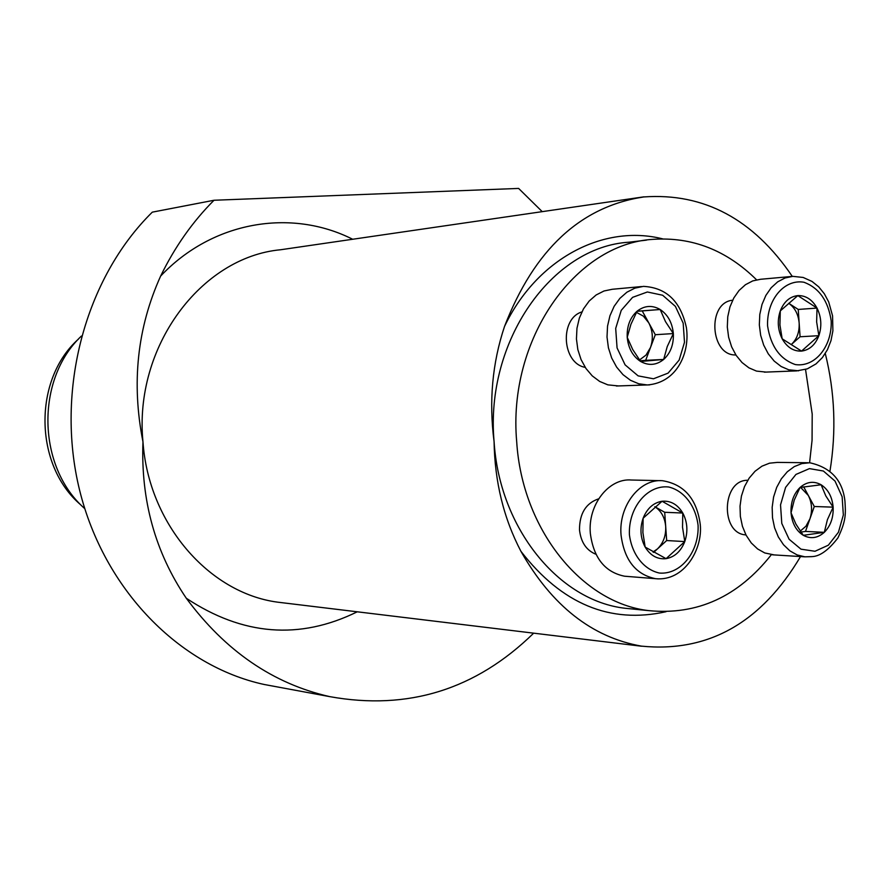 <?xml version="1.0" encoding="UTF-8"?>
<svg xmlns="http://www.w3.org/2000/svg" width="890" height="890" viewBox="0 0 890 890"><rect width="100%" height="100%" fill="white"/><g stroke="black" fill="none" stroke-linecap="round" stroke-linejoin="round"><path stroke-width="1.33" d="M595.955 554.281C586.388 550.398 580.892 542.255 579.49 529.85C579.501 513.508 585.887 503.161 598.659 498.823M735.863 354.943C710.075 356.045 706.894 302.478 732.637 300.23M809.589 462.755L812.058 440.383L812.203 414.05L805.539 369.472M756.567 279.816C726.518 250.179 691.964 236.684 652.904 239.354C575.085 243.749 507.511 339.702 516.69 441.629C522.074 529.494 581.938 603.109 648.821 610.629C697.293 615.357 738.133 596.712 771.363 554.692M745.931 534.901C719.988 533.733 721.801 479.565 747.745 480.3M585.197 367.359C562.035 363.387 559.321 318.809 581.871 311.923M264.263 684.499L329.812 696.648C273.141 683.798 225.304 651.002 186.31 598.258C155.216 552.345 140.765 500.202 142.967 441.818C131.342 383.167 137.238 327.921 160.634 276.078C174.774 247.019 192.552 221.755 214.001 200.261L152.301 212.154C85.24 278.092 55.013 390.332 79.577 490.09C104.141 589.903 179.68 666.232 264.263 684.499L277.613 686.969M329.812 696.648C407.998 710.732 475.95 689.572 533.666 633.168M542.221 211.642L518.625 188.424L214.001 200.261M80.745 504.841C34.031 465.248 32.886 379.596 78.576 338.979M81.402 336.053C35.355 379.351 37.102 467.072 84.739 508.602M800.789 556.116C761.417 622.711 708.318 652.715 641.501 646.14C592.073 637.396 551.889 605.801 520.95 551.355C503.707 518.403 494.751 481.835 494.084 441.64C488.832 401.412 492.315 363.009 504.53 326.43C534.234 249.645 580.669 206.48 643.837 196.935C703.99 192.685 753.474 219.174 792.278 276.401M825.286 353.508C834.887 392.268 836.433 431.494 829.947 471.199M817.02 308.085C812.236 299.563 805.839 295.402 797.818 295.602C789.819 296.548 783.979 301.643 780.285 310.91C777.104 320.522 777.738 329.812 782.165 338.801C787.06 347.356 793.524 351.45 801.545 351.094C809.5 350.015 815.273 344.875 818.867 335.686C821.971 326.196 821.348 316.996 817.02 308.085L797.818 295.602L780.285 310.91L779.929 324.917L782.165 338.801L801.545 351.094L818.867 335.686L816.642 321.957L817.02 308.085L798.241 309.442L800.077 336.765L791.477 344.374C796.962 339.135 799.52 332.048 799.153 323.103C798.33 314.203 794.837 307.595 788.707 303.29L798.241 309.442M791.321 276.49L760.538 279.282L752.762 280.895L745.486 284.689L739.045 290.485L733.783 298.017L729.956 306.905L727.764 316.74L727.308 327.008L728.621 337.21L731.625 346.833L736.175 355.422L742.038 362.541L748.935 367.848L756.5 371.097L766.023 372.087M800.077 336.765L818.867 335.686M824.307 532.331C830.615 525.901 833.563 517.513 833.14 507.155C832.183 496.865 828.178 489.411 821.114 484.772C813.805 480.778 806.785 481.679 800.054 487.464C793.624 493.872 790.62 502.327 791.043 512.829C792.044 523.253 796.116 530.751 803.281 535.313C810.656 539.195 817.665 538.194 824.307 532.331L827.411 519.671L833.14 507.155L825.831 495.941L821.114 484.772L800.054 487.464L794.247 500.091L791.043 512.829L795.871 524.032L803.281 535.313L824.307 532.331L805.495 531.419L800.889 532.075M808.031 462.744L777.326 462.399L769.494 463.189L761.951 466.182L755.054 471.244L749.146 478.141L744.529 486.552L741.437 496.042L740.024 506.176L740.358 516.423L742.427 526.29L746.131 535.279L751.271 542.956L757.59 548.941L764.777 552.957L774.322 554.937M803.681 486.863L808.309 495.441L800.588 487.375M800.232 531.141L805.94 526.212L809.889 518.948L805.495 531.419M808.309 495.441L814.283 506.499L809.889 518.948C812.548 510.693 812.025 502.85 808.309 495.441M814.283 506.499L833.14 507.155M645.161 547.083C650.445 555.672 657.421 559.532 666.087 558.664C674.665 557.04 680.906 551.355 684.777 541.576C688.126 531.53 687.458 522.007 682.786 513.029C677.624 504.463 670.715 500.536 662.06 501.248C653.427 502.716 647.119 508.368 643.125 518.225C639.699 528.404 640.377 538.027 645.161 547.083L666.087 558.664L684.777 541.576L682.53 527.269L682.786 513.029L662.06 501.248L643.125 518.225L642.903 532.609L645.161 547.083M660.38 480.667L631.444 480.022C608.793 477.908 587.7 504.919 590.337 533.377C593.563 557.93 604.966 572.203 624.546 576.208L626.86 576.386M665.687 526.413L666.677 540.542L657.399 548.963C663.317 543.189 666.076 535.68 665.687 526.413C664.819 517.446 661.203 510.871 654.817 506.71L664.697 512.284L665.687 526.413M652.982 552.011L657.399 548.963L653.638 552.39M664.697 512.284L682.786 513.029M666.677 540.542L684.777 541.576M637.084 311.211C630.042 317.585 626.76 326.274 627.216 337.299C628.307 348.268 632.779 356.323 640.622 361.474C648.71 365.924 656.386 365.245 663.662 359.46C670.582 353.063 673.797 344.43 673.341 333.572C672.295 322.759 667.901 314.737 660.169 309.509C652.159 304.936 644.471 305.504 637.084 311.211L630.921 324.316L627.216 337.299L632.69 349.481L640.622 361.474L663.662 359.46L667.244 346.577L673.341 333.572L665.509 321.657L660.169 309.509L637.084 311.211M612.42 289.25L604.01 290.986L596.144 294.968L589.191 301.02L583.495 308.852L579.346 318.097L576.965 328.299L576.442 338.957L577.832 349.548L581.059 359.56L585.954 368.482L592.262 375.892L599.682 381.443L607.848 384.858L618.417 385.937M639.487 359.972L645.995 355.11L650.49 347.512L645.673 360.328L640.121 360.817M637.04 311.289L642.202 310.91L655.296 334.718L650.49 347.512C653.394 339.001 652.826 330.78 648.754 322.836L643.392 316.15L636.45 312.357M642.202 310.91L660.169 309.509M655.296 334.718L673.341 333.572M645.673 360.328L663.662 359.46M646.496 240.122L629.197 242.191C551.956 246.597 484.983 341.204 494.084 441.64C499.424 528.215 558.775 600.806 625.147 608.27L648.821 610.629M186.31 598.258C242.647 635.616 299.63 640.133 357.257 611.808M352.663 239.254C291.152 208.171 212.454 221.132 160.634 276.078M643.826 196.846L280.673 249.745C200.906 257.065 133.656 347.122 142.967 441.818C148.541 523.654 208.761 592.929 277.435 602.141L286.424 603.231M504.53 326.43C536.881 258.656 603.487 223.891 662.616 238.854M666.054 611.708C610.173 624.168 561.801 604.043 520.95 551.355M831.193 320.823C828.19 300.809 819.134 287.959 804.026 282.264C784.346 278.715 766.546 299.808 767.581 325.963C770.762 346.344 780.007 359.204 795.326 364.566C815.062 367.559 832.206 346.399 831.193 320.823M798.642 370.807L788.785 369.817L781.153 366.502L774.2 361.095L768.281 353.853L763.687 345.109L760.661 335.308L759.337 324.917L759.793 314.459L762.007 304.458L765.878 295.402L771.185 287.748L777.671 281.852L785.013 277.992L792.856 276.356L803.158 277.458L812.003 281.429L818.7 286.825L824.329 293.767L828.701 301.955L832.562 315.805L832.895 330.824L830.982 340.659L827.433 349.726L822.371 357.602L815.985 363.921L807.33 368.849L796.717 370.885L764.365 372.154M814.995 551.266L828.345 545.192L838.436 532.242L843.342 514.976L842.129 496.742L835.02 481.078L823.384 471.021L809.444 468.618L795.938 474.437L785.603 487.375L780.53 504.886L781.787 523.442L789.119 539.262L800.989 549.174L814.995 551.266M811.591 556.651L804.894 556.828L797.14 554.937L789.886 550.854L783.511 544.758L778.327 536.948L774.589 527.792L772.498 517.758L772.164 507.322L773.588 497.009L776.714 487.342L781.364 478.787L787.327 471.756L794.281 466.605L801.89 463.568L809.778 462.767C830.915 467.484 842.641 480.289 844.944 501.159C845.645 513.397 846.49 520.105 837.902 537.916C828.601 550.009 820.068 556.228 812.281 556.595L804.894 556.828L772.476 554.815M629.408 534.645C631.889 554.459 643.781 569.6 659.368 573.049C680.683 574.918 699.173 551.878 698.083 525.378C695.702 505.954 684.21 490.824 668.757 487.008C647.519 484.516 628.296 507.534 629.408 534.645M621.053 535.09C618.383 506.099 639.699 478.575 662.572 480.722C684.221 484.36 696.781 498.912 700.241 524.377C702.955 548.73 684.532 581.582 655.607 578.7C635.816 574.64 624.302 560.099 621.053 535.09M658.266 578.901L624.546 576.208M647.375 291.987L632.59 297.349L621.242 310.343L615.691 328.421L617.07 347.923L625.103 364.867L638.119 375.869L653.471 378.784L668.09 373.132L679.137 360.105L684.499 342.294L683.175 323.159L675.399 306.382L662.649 295.246L647.375 291.987M643.348 286.391L643.503 286.38C666.388 287.637 680.683 301.365 686.379 327.565C690.039 351.795 677.702 382.667 647.341 384.958L638.742 383.779L630.487 380.297L622.989 374.646L616.614 367.092L611.675 357.991L608.415 347.801L607.013 337.01L607.536 326.141L609.95 315.75L614.133 306.327L619.885 298.35L626.916 292.198L634.859 288.149L643.348 286.391M649.656 384.869L616.358 386.004M641.49 646.218L286.458 603.231M612.565 289.25L641.612 286.558"/></g></svg>
